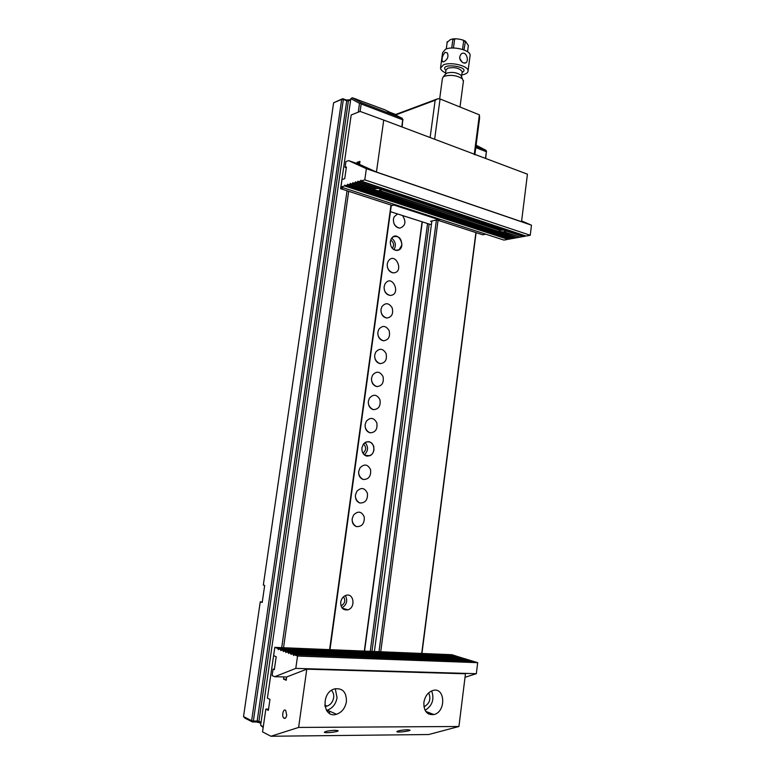 <?xml version="1.0" encoding="UTF-8"?>
<svg xmlns="http://www.w3.org/2000/svg" width="775" height="775" viewBox="0 0 775 775"><rect width="100%" height="100%" fill="white"/><g stroke="black" fill="none" stroke-linecap="round" stroke-linejoin="round"><path stroke-width="1.16" d="M443.813 61.748C447.611 59.52 448.783 56.575 447.33 52.932L445.082 52.371C442.573 55.19 441.634 58.222 442.254 61.477L443.813 61.748M451.728 48.011L452.871 39.477L452.406 38.983L450.168 39.748L447.165 42.363M467.548 51.741L468.371 45.522L465.426 41.182L463.993 49.939M462.539 49.426L463.663 40.901L462.878 40.009L459.265 39.157L455.739 38.76L454.596 39.36L453.443 47.992M445.383 74.264L446.981 73.034C452.106 71.784 456.717 72.472 460.805 75.088L461.619 76.967M460.873 75.233L461.551 76.822M463.392 81.327L462.404 78.808C457.134 75.456 451.195 74.574 444.598 76.173L443.155 76.996L442.38 78.633L439.657 98.919M440.626 67.222L442.593 52.661L445.499 49.242C452.648 45.754 470.377 50.065 470.125 55.19L469.999 56.168M445.615 72.869C442.438 71.455 440.733 69.886 440.5 68.181L443.397 64.887C450.527 61.545 468.303 65.797 468.081 70.758C468.061 72.831 465.969 74.226 461.774 74.942M463.363 62.911L466.095 62.717C469.224 60.217 465.988 50.239 461.222 53.95C458.664 57.408 459.381 60.402 463.363 62.911M447.223 41.957L446.284 48.941M462.152 62.194L459.614 58.096M394.795 114.816L437.71 98.793L440.055 98.948L479.386 114.845L479.609 118.12L474.852 154.738M440.055 98.948L434.639 139.238M474.232 154.506L479.386 114.845M430.115 137.543L435.153 100.246L395.424 115.058M435.153 100.246L437.71 98.793M422.307 221.873L364.56 651.087M370.256 651.329L427.558 223.549M281.703 647.658L347.026 190.776M358.263 112.172L359.513 103.375L350.852 98.599L260.613 725.342L263.297 726.717M485.441 158.371L486.468 151.106L485.644 158.449M476.092 232.655L421.929 653.47M401.789 126.877L402.69 119.786L361.169 103.957L360.104 111.445M348.692 191.318L283.524 647.735M329.598 649.644L390.997 205.046M421.716 653.461L475.889 232.587M486.303 151.667L475.772 147.647M438.059 220.313L380.728 651.765M260.923 723.201L256.854 722.038L252.33 721.922L251.633 720.731L243.524 716.575L260.255 601.836L262.212 602.456L264.682 585.445L263.326 585.048L333.608 102.794L342.608 98.716L346.667 100.043L350.697 99.636M262.279 601.972L260.255 601.836M252.33 721.922L245.055 718.183L243.524 716.575M263.18 727.502L260.613 725.342M253.057 722.048L253.377 721.041L257.174 721.031L346.735 100.769L343.354 99.491L253.377 721.041L251.633 720.731L341.688 99.384L333.608 102.794M353.826 98.328L384.226 109.595M387.597 111.406L395.667 114.497M378.985 651.688L436.422 219.993M431.888 221.011L374.403 651.494M429.137 224.053L371.961 651.397M402.758 119.883L402.138 127.003M391.346 205.152L329.985 649.653M343.519 596.779C345.728 600.451 344.982 603.434 341.291 605.73L341 605.817M345.388 595.578C347.878 600.664 346.735 604.752 341.978 607.823M340.729 602.165C340.709 607.939 343.122 610.487 347.965 609.818C355.996 607.523 353.7 592.362 345.786 595.423C343.025 596.547 341.349 598.794 340.729 602.165M363.504 444.027C366.527 447.233 366.343 450.265 362.952 453.113L362.952 453.113M365.093 442.525C368.59 446.875 368.319 450.982 364.279 454.847M363.175 453.588L366.653 456.078L370.014 455.7C372.184 454.586 373.492 452.648 373.947 449.897C373.773 443.542 371.051 440.946 365.81 442.118L363.833 443.62M390.687 240.076C393.797 242.333 394.359 245.113 392.373 248.417M391.646 238.235C395.599 241.422 396.374 245.249 393.971 249.724M393.351 249.318L396.49 250.451L399.154 249.695L401.886 245.036C401.431 238.051 398.476 235.358 393.022 236.937L391.23 238.865M350.658 99.946L348.392 100.886L258.927 721.341L261.039 722.416M353.962 98.386L356.539 99.219L352.267 97.776L360.811 102.465L401.934 118.178L384.061 109.43M475.927 146.456L485.847 150.243L476.092 145.187M343.296 98.764L343.354 99.491L341.688 99.384L342.608 98.716M349.302 100.227L348.392 100.886L346.735 100.769L346.667 100.043M256.854 722.038L257.174 721.031L258.927 721.341L259.615 722.533M350.852 98.599L352.267 97.776M361.169 103.957L360.53 103.036L359.513 103.375M390.59 113.014L395.066 114.719M486.468 151.106L485.847 150.243M403.097 119.922L402.099 118.197M402.69 119.786L401.934 118.178M360.811 102.465L360.53 103.036M361.944 447.882C361.692 452.213 363.291 454.964 366.73 456.117C372.136 455.884 374.461 452.581 373.705 446.197C370.818 440.801 367.302 440.248 363.146 444.55L361.944 447.882M390.338 241.548C390.251 246.731 392.324 249.705 396.577 250.47C408.163 249.773 397.759 227.995 391.104 239.097L390.338 241.548M384.138 286.634C384.003 291.642 385.989 294.577 390.087 295.43C402.022 295.11 392.053 272.752 384.972 284.028L384.138 286.634M377.871 332.155C377.696 336.98 379.576 339.867 383.518 340.797C388.595 340.012 390.455 336.602 389.098 330.547C385.902 325.529 382.472 325.142 378.791 329.365L377.871 332.155M371.545 378.113C371.341 382.743 373.114 385.572 376.863 386.599C382.085 386.018 384.119 382.637 382.986 376.466C379.905 371.302 376.427 370.857 372.572 375.119L371.545 378.113M365.161 424.516C364.918 428.943 366.575 431.723 370.13 432.838C375.478 432.479 377.706 429.147 376.815 422.83C373.86 417.522 370.353 417.008 366.294 421.3L365.161 424.516M358.709 471.365C358.447 475.588 359.978 478.311 363.32 479.502C368.774 479.405 371.186 476.131 370.576 469.669C367.776 464.186 364.24 463.605 359.978 467.906L358.709 471.365M352.199 518.669C351.908 522.689 353.323 525.334 356.423 526.613C361.964 526.787 364.579 523.58 364.26 516.983C361.644 511.326 358.098 510.647 353.623 514.949L352.199 518.669M422.094 221.805L364.327 651.077M355.463 494.963C355.183 499.081 356.655 501.764 359.881 503.004C365.383 503.043 367.892 499.797 367.427 493.268C364.715 487.698 361.169 487.068 356.81 491.369L355.463 494.963M368.358 401.256C368.135 405.79 369.849 408.599 373.511 409.665C378.791 409.2 380.922 405.838 379.905 399.59C376.882 394.359 373.395 393.874 369.442 398.156L368.358 401.256M374.713 355.076C374.528 359.813 376.35 362.661 380.205 363.649C385.349 362.962 387.297 359.561 386.047 353.448C382.908 348.363 379.459 347.946 375.691 352.189L374.713 355.076M381.009 309.341C380.854 314.262 382.792 317.169 386.812 318.06C391.811 317.178 393.584 313.749 392.131 307.762C388.895 302.812 385.485 302.434 381.891 306.638L381.009 309.341M387.248 264.033C387.132 269.138 389.166 272.093 393.342 272.897C405.102 272.383 394.911 250.325 388.043 261.514L387.248 264.033M397.575 213.948L394.155 216.797L393.419 219.16C393.351 224.43 395.473 227.433 399.784 228.15C405.499 226.029 406.42 221.824 402.554 215.547M326.585 710.501L328.058 710.51M390.445 211.672L430.251 224.411L431.472 224.149M438.524 218.976L438.447 219.538L430.551 221.311L431.811 221.582M438.447 219.538L393.923 205.065L391.268 205.743M431.801 221.03L431.723 221.563M431.559 221.088L431.491 221.611M499.245 230.204L379.392 190.882L375.575 190.292L373.938 189.081L354.989 182.803L355.618 181.805L355.618 182.619L374.228 188.78L377.328 188.548L357.643 182.009L358.263 181.292M381.387 189.894L380.37 190.815L499.584 230.311L502.675 230.175L381.397 189.507M380.37 190.815L379.731 190.04M379.392 190.882L379.721 190.078M519.55 236.927L503.828 232.074L504.128 231.338L504.748 231.541M522.466 236.385L506.143 230.96M506.123 231.318L504.796 232.035L504.137 231.299L504.748 231.502M504.796 232.035L520.141 237.121L522.369 236.714M357.876 181.166L358.273 181.825L360.307 181.205L360.947 180.197L360.947 181.021L364.793 179.858L366.372 168.698L531.476 225.186L530.245 235.271L364.793 179.858M360.947 181.021L526.012 236.046L530.245 235.271M358.273 181.825L523.067 236.588L525.314 236.172L360.307 181.205M355.618 182.619L357.643 182.009M346.299 167.787L345.088 167.381L346.415 166.954L344.739 178.667L342.027 179.509L340.942 187.027L503.953 240.095L507.974 239.359L344.584 185.932L344.817 185.099L345.195 185.748L347.161 185.157L347.772 184.169L347.772 184.973L349.748 184.382L350.368 183.384L350.368 184.198L352.363 183.597L352.983 182.6L352.983 183.413L354.989 182.803M352.983 183.413L517.245 237.654L519.453 237.247M499.187 230.543L500.34 231.531L503.828 232.074M350.368 184.198L514.358 238.187L516.557 237.78L352.363 183.597M347.772 184.973L511.49 238.71L513.68 238.312L349.748 184.382M345.195 185.748L508.642 239.233L510.812 238.836L347.161 185.157M345.088 167.381L345.931 161.549L348.653 160.638L366.372 168.698M340.942 187.027L344.584 185.932M376.447 172.04L521.536 221.698L527.436 174.181L383.732 120.077L376.447 172.04L359.532 164.387L348.653 160.638M531.476 225.186L521.633 220.943M437.148 219.838L440.374 219.451L435.666 218.608L397.013 205.549M396.955 206.024L397.711 205.83L394.523 204.532L391.995 205.365L340.603 188.693L343.441 187.841M481.459 156.87L474.891 154.458M437.119 220.013L482.699 234.796L485.809 234.195M340.603 188.693L351.191 114.971L360.142 111.426L383.732 120.077M359.707 163.225L357.091 162.324L356.926 163.486M357.091 162.324L359.968 161.384L359.532 164.387M451.147 658.973L452.358 659.612L469.95 660.29L467.761 659.612L451.147 658.973L450.876 659.748M316.607 654.633L448.618 659.477L445.489 658.75L315.822 653.742L315.541 654.565M316.665 654.429L315.822 653.742M315.58 654.458L314.931 654.478M314.941 654.429L314.844 653.509L445.121 658.74M288.571 653.422L288.184 652.472L308.857 653.48M291.1 654.391L290.712 653.432L312.277 654.468M291.09 654.439L291.313 653.664L293.26 654.41L472.847 661.366M288.562 653.47L288.784 652.705L290.712 653.432M288.784 652.705L309.118 653.49L312.228 654.255M297.542 656.038L293.861 654.643L473.535 661.395L477.691 662.673L476.334 673.708L295.788 668.399L297.542 656.038L477.691 662.673M291.313 653.664L470.638 660.494L472.847 661.182M445.141 658.556L467.093 659.583M288.184 652.472L286.266 651.746L464.913 658.731L467.083 659.399M314.844 653.509L308.886 653.277M286.062 652.463L285.675 651.513L283.776 650.797L462.074 657.859L464.244 658.711M285.675 651.513L464.235 658.527M283.573 651.513L283.185 650.564L281.306 649.847L459.255 656.987L461.416 657.83M283.185 650.564L461.406 657.655M281.102 650.564L280.715 649.624L278.845 648.917L456.465 656.134L458.597 656.967M280.715 649.624L458.597 656.783M274.805 647.367L278.264 648.694L455.807 655.921L451.854 654.71L274.805 647.367L273.614 655.66L276.191 656.677L274.331 669.639L273.071 669.116L272.141 675.606L274.718 676.701L286.682 676.992M465.029 677.273L476.334 673.708M293.861 654.643L293.609 655.543L293.26 654.41M286.266 651.746L285.665 652.453M283.776 650.797L283.175 651.494M281.306 649.847L280.705 650.554M278.845 648.917L278.244 649.663L278.264 648.694M295.788 668.399L274.718 676.701M274.398 669.154L273.071 669.116M450.914 659.622L450.265 659.641L450.159 658.75M274.505 649.45L267.394 698.197L269.962 699.389L268.392 710.336L265.825 709.096L268.567 709.106M265.825 709.096L262.551 731.871L270.93 736.25L298.617 727.434L306.784 669.164L465.465 673.785L458.926 726.495L428.74 734.526L270.93 736.25M283.853 676.924L283.543 679.123L286.217 680.266L286.682 676.953L306.784 669.164M286.731 715.189L285.684 710.384C283.369 708.03 281.403 716.129 283.815 718.105C285.171 718.919 286.14 717.95 286.731 715.189M346.415 701.646C346.561 692.075 342.589 687.832 334.48 688.927C320.608 692.559 322.758 718.89 336.544 714.269C341.911 712.303 345.204 708.098 346.415 701.646M423.877 702.412C424.991 696.241 427.945 692.278 432.741 690.525C445.199 686.456 446.429 711.818 433.913 714.56C427.044 715.199 423.702 711.15 423.877 702.412M298.617 727.434L458.926 726.495M283.543 679.123L286.372 679.191M335.188 730.302C329.036 730.602 325.432 731.261 324.367 732.259C324.677 733.441 339.053 731.813 338.113 730.699L335.188 730.302M407.505 729.74C401.557 730.06 397.992 730.699 396.829 731.668C397.081 732.743 410.837 731.087 409.975 730.079L407.505 729.74M428.682 692.85C431.2 699.031 429.621 703.69 423.944 706.839M431.646 690.922C434.523 699.253 432.343 705.725 425.078 710.326M428.837 714.133L428.478 712.448M324.957 706.364L327.04 706.112C330.634 704.804 332.843 701.995 333.657 697.694C334.006 694.632 333.269 692.201 331.448 690.399M326.478 710.346L327.263 710.162C332.591 708.234 335.856 704.097 337.057 697.732L335.265 688.713M326.943 711.024L329.249 711.033M465.107 41.54L463.663 40.901M454.596 39.36L452.871 39.477M462.132 72.191L462.21 71.639C459.546 68.055 454.712 66.902 447.708 68.181L445.993 70.118L445.441 74.197M445.945 70.477C437.555 62.097 472.382 66.563 462.094 72.55M443.281 61.913L442.254 61.477M446.981 42.606L447.349 41.588M465.426 41.182L462.878 40.009M463.489 80.619L460.001 107.008M461.561 76.512L462.162 71.997M468.081 70.758L470.125 55.19M455.739 38.76L452.406 38.983M445.858 73.683L443.155 76.996M460.805 75.088L462.404 78.808M464.855 63.221L466.095 62.717M347.965 609.818L342.23 608.152M370.014 455.7L364.909 455.322M399.154 249.695L395.705 250.373M352.121 519.792C352.344 522.767 353.778 525.043 356.423 526.613M355.386 496.184C355.647 499.207 357.139 501.473 359.881 503.004M358.631 472.692C358.941 475.753 360.501 478.03 363.32 479.502M365.083 426.105C365.5 429.224 367.176 431.472 370.13 432.838M368.299 403C368.764 406.139 370.498 408.357 373.511 409.665M371.496 380.021C372.029 383.17 373.821 385.359 376.863 386.599M374.683 357.178C375.294 360.317 377.125 362.477 380.205 363.649M377.871 334.471C378.549 337.59 380.428 339.702 383.518 340.797M381.038 311.899C381.804 314.989 383.732 317.043 386.812 318.06M384.216 289.463C385.059 292.495 387.016 294.481 390.087 295.43M387.384 267.162C388.323 270.126 390.309 272.035 393.342 272.897M393.739 222.948C394.853 225.719 396.858 227.453 399.784 228.15M433.913 714.56L425.698 711.363M327.04 706.112L324.773 705.124M336.544 714.269L327.263 710.162M329.443 713.368L329.733 711.247M283.815 718.105L285.452 718.105"/></g></svg>
